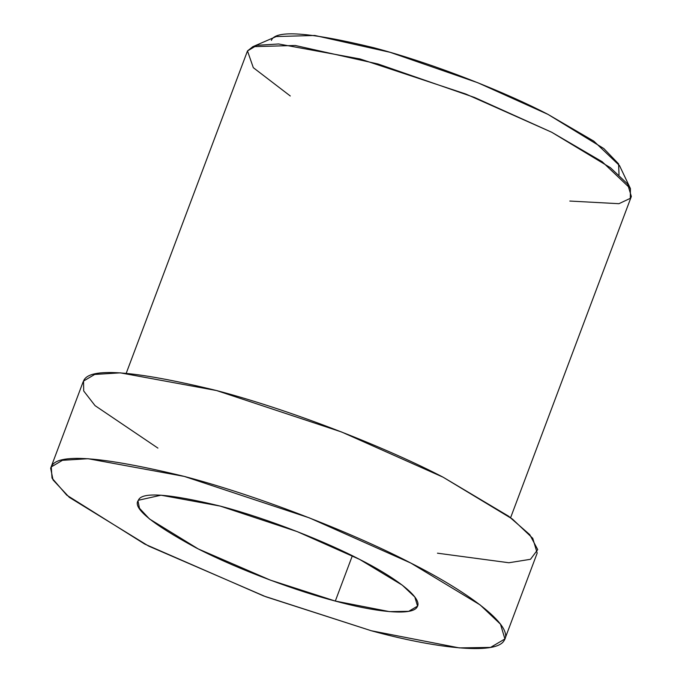 <?xml version="1.0" encoding="UTF-8"?>
<svg xmlns="http://www.w3.org/2000/svg" width="682" height="682" viewBox="0 0 682 682"><rect width="100%" height="100%" fill="white"/><g stroke="black" fill="none" stroke-linecap="round" stroke-linejoin="round"><path stroke-width="1.02" d="M630.432 188.59L619.503 165.573L593.826 141.148L547.944 114.363L477.809 82.744L390.027 52.284L314.752 35.464L276.244 36.547L252.852 46.674L295.212 45.472L378.007 63.98L474.57 97.483L551.729 132.265L602.189 161.728L630.432 188.59L630.304 198.343L618.915 203.696L569.811 201.054M290.268 95.974L253.312 67.68L247.489 50.937L252.852 46.674M335.314 601.064L389.49 611.626L408.706 611.319L417.555 606.119L414.835 597.031L402.312 585.173L359.653 559.411L297.182 531.602L220.252 506.095L161.02 495.2L138.386 500.264L138.011 501.04L139.478 508.261L149.486 518.976L198.292 548.959L270.447 580.16L335.314 601.064L352.347 555.745L335.314 601.064C299.654 591.84 240.516 570.766 195.913 547.748C151.353 523.529 132.172 507.706 138.386 500.264C141.549 491.654 168.838 493.598 220.252 506.095C270.541 519.369 328.204 542.966 359.653 559.411C392.679 575.966 423.471 597.654 417.179 606.895C412.346 616.698 372.091 611.208 335.314 601.064M371.272 630.748C431.033 647.227 496.445 656.144 504.305 640.219C514.526 625.198 464.485 589.964 410.82 563.059C359.721 536.342 266.006 497.988 184.293 476.42C100.748 456.113 56.401 452.95 51.261 466.94L52.02 478.125L66.751 495.158L144.755 544.1L263.678 595.966L371.272 630.748L265.861 596.776L148.616 546.069L69.308 497.349L53.034 479.94L50.656 468.21L51.261 466.94L62.429 460.316L88.046 458.713L184.293 476.42L309.313 517.86L410.82 563.059L480.137 604.917L500.486 624.192L504.91 638.949L490.537 647.414L459.301 647.9L371.272 630.748M504.91 638.949L537.186 553.085L532.761 538.32L512.412 519.045L443.095 477.195L341.588 431.996L216.569 390.547L120.322 372.849L94.704 374.444L83.536 381.076L82.931 382.346L50.656 468.21M157.909 448.108L95.062 405.654L83.69 390.974L83.536 381.076C88.677 367.087 133.024 370.241 216.569 390.547C298.281 412.124 391.997 450.47 443.095 477.195L508.602 516.189L529.744 534.628L537.723 549.607L530.485 559.291L508.874 562.752L437.452 553.187M510.613 517.689L631.344 196.484L627.602 183.995L610.381 167.687L551.729 132.265L465.832 94.031L360.053 58.959L278.614 43.972L256.935 45.327L247.489 50.937L126.247 373.207M271.368 40.426C275.323 29.667 309.432 32.097 373.702 47.714C436.557 64.313 508.644 93.809 547.944 114.363L603.809 148.548L618.583 163.859L619.034 174.856"/></g></svg>
